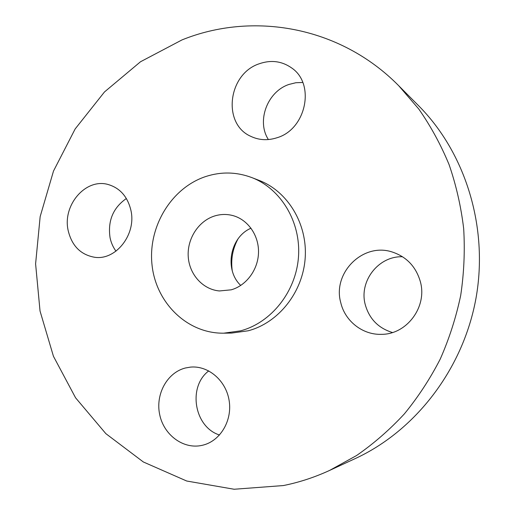 <?xml version="1.0" encoding="UTF-8"?>
<svg xmlns="http://www.w3.org/2000/svg" width="515" height="515" viewBox="0 0 515 515"><rect width="100%" height="100%" fill="white"/><g stroke="black" fill="none" stroke-linecap="round" stroke-linejoin="round"><path stroke-width="0.77" d="M251.024 228.197C229.896 237.132 224.044 269.718 240.743 285.452M214.517 216.004C198.455 221.044 187.067 238.78 188.226 256.573C189.275 274.373 202.801 289.546 219.435 290.956L231.203 289.823C246.408 285.568 258.176 269.622 258.511 252.479C258.923 235.342 247.895 219.654 232.973 215.611C226.812 213.97 220.665 214.098 214.517 216.004M240.473 330.855C271.225 322.815 296.093 291.625 298.488 256.74C301.005 221.849 280.81 188.638 251.693 177.533C236.424 171.856 221.064 171.534 205.607 176.574C171.083 188.052 147.844 227.076 152.022 264.871C155.884 302.691 187.112 333.701 223.729 333.179L240.473 330.855M223.729 333.179L231.679 333.07L248.159 330.791C278.409 322.905 302.833 292.333 305.176 258.124C307.635 223.922 287.763 191.335 259.109 180.405L251.693 177.533M283.347 485.561C299.086 482.407 314.491 477.366 329.568 470.44L356.547 455.543C373.755 443.615 389.688 429.735 404.352 413.906C418.135 397.084 430.102 378.795 440.254 359.039C449.254 338.625 456.071 317.42 460.7 295.417C464.015 273.188 465.013 250.934 463.68 228.666C461.041 206.612 456.187 185.297 449.125 164.729C440.885 144.786 430.778 126.227 418.804 109.051L398.694 85.696C339.43 25.641 252.035 11.549 182.027 39.9L140.511 61.755L104.481 91.953L75.164 128.93L53.502 171.051L40.164 216.603L35.599 263.86L40.035 311.034L53.451 356.303L75.576 397.805L105.852 433.649L143.344 461.974L186.7 481.016L234.119 489.25L283.347 485.561M68.199 230.662C71.862 245.758 80.54 254.603 94.239 257.204C115.708 260.976 136.778 234.235 130.836 210.004C127.527 196.672 120.092 188.207 108.53 184.621C85.902 177.585 62.173 205.195 68.199 230.662M185.413 367.987C167.143 372.577 155.311 394.233 159.689 414.594C163.796 435.008 183.424 449.627 202.06 445.353L203.399 445.024C220.755 440.499 232.574 420.028 229.066 400.142C225.763 380.218 208.092 365.405 190.518 367.111L185.413 367.987M340.763 302.672C344.986 321.07 362.631 335.072 381.518 334.332C406.876 334.512 427.624 306.65 420.292 281.441C415.914 266.673 406.65 256.895 392.488 252.093C363.081 242.005 332.239 272.892 340.763 302.672M277.019 137.737C306.103 129.374 315.637 84.003 291.645 67.941C281.84 61.085 271.038 59.695 259.251 63.77C227.971 73.903 222.042 123.8 250.734 136.314C258.994 140.247 267.755 140.724 277.019 137.737M329.568 470.44L355.183 458.608C415.322 430.907 463.152 369.255 476.002 298.172C488.703 227.057 465.328 152.614 418.586 105.71L398.694 85.696M237.924 239.05C232.619 248.99 230.726 259.547 232.239 270.71M302.756 82.471L295.835 82.735L289.005 84.434C267.33 91.535 256.341 121.16 268.399 139.559M402.537 256.753C378.325 255.839 358.762 281.415 365.277 304.713C369.313 318.901 378.37 328.171 392.443 332.516M208.755 370.89C187.582 386.688 194.116 427.077 219.525 435.008M126.368 198.513C113.055 207.815 107.622 220.896 110.062 237.756C111.118 242.771 113.094 247.239 115.991 251.166"/></g></svg>
